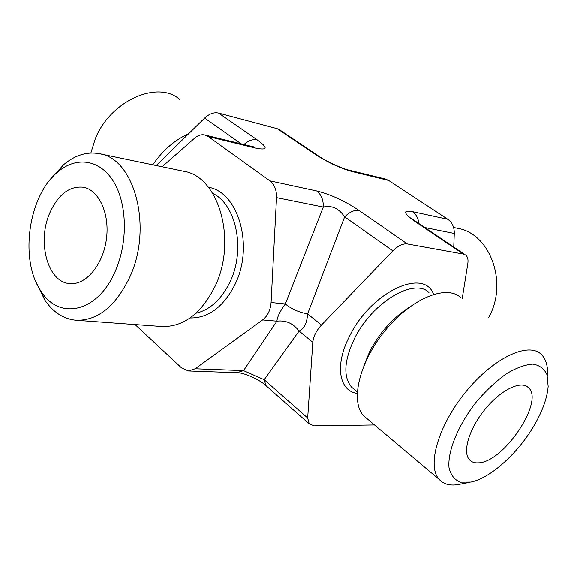 <?xml version="1.0" encoding="UTF-8"?>
<svg xmlns="http://www.w3.org/2000/svg" width="577" height="577" viewBox="0 0 577 577"><rect width="100%" height="100%" fill="white"/><g stroke="black" fill="none" stroke-linecap="round" stroke-linejoin="round"><path stroke-width="0.87" d="M374.531 424.939L314.14 425.826L309.236 423.864L307.671 417.964L312.813 342.284C313.412 336.377 316.297 330.628 321.468 325.024L392.872 250.887C398.072 245.715 402.905 243.407 407.355 243.97L463.36 254.068L465.661 255.077C467.687 256.772 468.401 259.628 467.803 263.646L462.206 298.569M162.101 166.789L194.752 138.091C198.041 135.278 201.431 134.253 204.922 135.018L208.254 136.569L269.885 180.861C274.493 184.481 276.708 190.071 276.52 197.637L271.082 302.499C270.469 310.174 267.641 315.987 262.6 319.932L195.156 368.753L188.448 370.946L181.589 367.924L135.068 324.555M49.896 212.711C58.277 194.471 69.355 185.967 83.117 187.215C98.963 189.768 110.048 213.923 106.348 239.592C102.857 265.29 85.562 285.478 69.629 283.581C47.574 282.297 36.827 241.597 49.896 212.711M478.059 462.833C474.46 463.035 471.633 462.054 469.577 459.898C462.177 452.382 468.978 428.949 484.774 409.562C500.475 390.081 520.678 380.135 528.215 387.419C545.164 400.568 503.324 463.028 478.059 462.833M460.374 297.278C445.819 284.346 411.004 298.742 385.155 330.534C359.132 362.154 349.987 401.679 363.712 415.829L367.549 419.061M152.782 164.849C162.627 150.474 174.607 140.096 188.722 133.691M36.322 282.672L44.761 299.961C53.127 312.287 63.571 319.052 76.099 320.249L161.877 326.51C183.234 327.08 200.803 314.011 214.586 287.31C237.688 241.41 218.935 176.173 183.616 171.268L99.41 153.734C87.033 151.448 75.133 155.083 63.701 164.64L50.841 178.942M243.912 144.531C248.507 140.536 252.942 138.992 257.219 139.886L218.56 113.085C213.966 112.082 209.321 113.748 204.647 118.09L156.194 165.556M208.254 136.569L255.409 148.044L252.091 146.529L204.922 135.018M307.671 417.964L264.194 379.688L265.954 385.602L267.072 386.59M236.873 372.692L243.53 370.607L195.156 368.753M312.813 342.284L299.088 331.039L264.194 379.688L243.53 370.607L276.917 321.158C285.86 320.076 293.253 323.372 299.088 331.039C304.158 328.832 306.993 323.127 307.591 313.924L344.642 216.865L392.872 250.887M407.355 243.97L359.024 210.461C354.516 209.776 349.72 211.903 344.642 216.865C338.807 208.355 331.688 205.087 323.3 207.071C323.452 199.837 321.238 194.471 316.665 190.973L269.885 180.861M276.52 197.637L323.3 207.071L285.341 303.964C291.335 308.947 298.749 312.265 307.591 313.924L321.468 325.024M271.082 302.499L285.341 303.964C280.076 311.097 277.263 316.831 276.917 321.158L262.6 319.932M349.056 170.193L352.54 171.679L388.653 180.471L447.788 219.303L412.404 211.658C416.125 214.283 418.289 218.265 418.888 223.587M317.458 155.314L279.766 129.94L277.263 128.729L218.56 113.085M465.091 254.695L418.375 223.241L416.003 222.174L463.36 254.068M424.737 227.526L454.279 233.483C454.344 227.165 452.18 222.441 447.788 219.303M454.279 233.483L453.731 247.043M388.653 180.471L385.436 179.065L349.287 170.244C342.644 168.946 325.81 161.163 318.086 155.74L318.129 155.768M277.263 128.729L315.612 154.557L318.086 155.74M90.856 153.028L95.32 138.718C110.358 100.744 157.91 79.85 179.635 99.453M76.099 320.249C97.506 320.769 115.277 306.632 129.436 277.847C153.172 228.304 134.809 158.415 99.41 153.734M115.14 271.515C97.686 312.46 59.2 320.603 41.169 291.407C19.164 260.472 28.251 195.574 57.902 171.874C76.424 156.078 100.066 159.346 113.633 181.726C127.257 203.962 128.058 242.701 115.14 271.515M547.422 375.908C548.1 365.868 545.878 358.548 540.772 353.932C527.566 341.779 492.765 358.44 465.509 392.187C438.087 425.776 426.691 466.173 439.184 479.4C443.929 484.529 450.817 486.137 459.833 484.226L469.656 482.307M535.095 423.792C519.358 451.892 490.969 478.016 470.933 482.062L460.251 482.163C454.474 479.804 450.724 474.958 449.007 467.637C447.42 451.2 458.297 424.715 476.652 401.513C486.231 390.413 496.133 381.166 506.354 373.773C516.292 367.845 525.12 364.621 532.838 364.101C539.553 365.198 544.291 368.775 547.046 374.826L548.15 386.511C547.205 397.603 542.849 410.031 535.095 423.792M453.572 227.489L457.496 228.304C490.046 233.382 508.344 282.881 488.733 317.271M408.639 307.707C392.836 317.927 379.983 332.251 370.066 350.672L363.77 365.883M428.949 292.489C414.178 277.436 372.107 302.377 354.545 338.396C344.029 360.56 343.055 376.817 351.602 387.16L354.696 389.72M433.551 294.328C424.045 267.252 370.968 291.854 349.561 336.167C334.523 365.003 338.923 390.91 357.156 393.384M212.747 193.41C236.541 204.662 245.773 250.512 229.711 282.571C221.157 299.672 209.913 309.885 195.978 313.217M208.376 187.237C238.546 192.069 254.262 246.588 234.817 284.85C223.241 307.13 208.333 318.165 190.078 317.956M255.409 148.044C267.714 150.626 268.312 147.907 257.219 139.886M204.647 118.09L241.179 143.861M359.024 210.461C344.649 200.868 330.527 194.37 316.665 190.973M412.404 211.658C402.227 209.812 403.431 213.317 416.003 222.174M315.612 154.557C328.205 162.692 340.517 168.397 352.54 171.679M526.678 386.294L528.215 387.419M354.624 389.663L357.242 391.833M252.337 146.587L254.709 147.063M309.236 423.864L265.954 385.602C259.477 379.377 243.141 372.331 236.974 372.699M236.88 372.692L188.448 370.946M417.726 222.816L413.262 219.642M41.169 291.407L44.761 299.961M57.902 171.874L63.701 164.64M363.712 415.829L439.184 479.4"/></g></svg>
